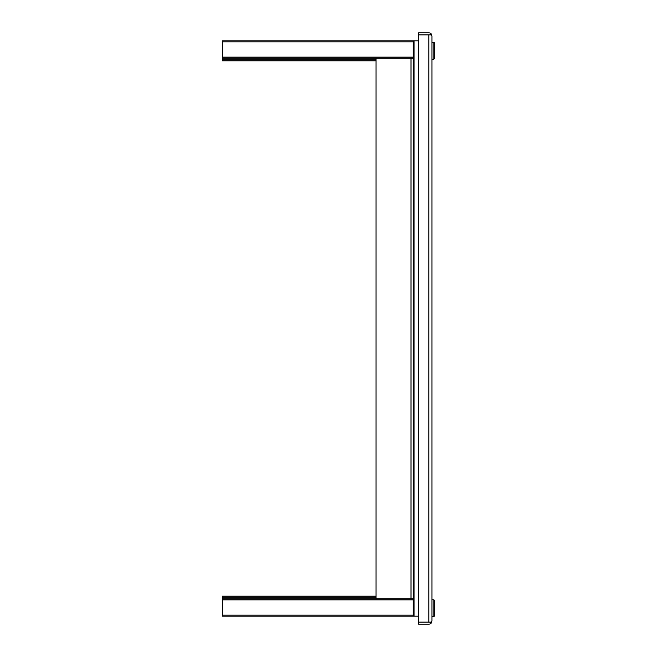 <?xml version="1.0" encoding="UTF-8"?>
<svg xmlns="http://www.w3.org/2000/svg" width="657" height="657" viewBox="0 0 657 657"><rect width="100%" height="100%" fill="white"/><g stroke="black" fill="none" stroke-linecap="round" stroke-linejoin="round"><path stroke-width="0.99" d="M428.964 622.122L418.624 622.13L431.312 622.122L431.936 621.111L431.936 35.897L431.312 34.878L428.964 34.878M430.228 622.13L428.89 622.13L428.89 34.878L418.624 34.87L418.624 624.15L428.89 624.15A3.047 3.047 0 0 0 431.312 622.959L430.228 622.13M430.228 34.87L418.624 34.878L418.624 32.85L428.89 32.85A3.047 3.047 0 0 1 431.312 34.041L430.228 34.878M431.936 621.103L431.312 622.959M431.936 35.897L431.312 34.041M376.009 58.161L376.009 598.839M418.624 616.159L222.46 616.159L222.46 599.857L413.294 599.857L413.294 57.143L222.46 57.143L222.46 41.867L413.294 41.867L413.294 57.143M413.294 41.867L413.294 40.841L414.066 40.841L414.066 616.159M418.624 40.841L414.066 40.841M413.294 598.839L222.46 598.839L222.46 596.17L376.009 596.17M222.46 57.143L222.46 60.83L376.009 60.83M413.294 40.841L222.46 40.841L222.46 41.867M222.46 58.161L413.294 58.161M413.294 599.857L413.294 615.133L222.46 615.133M413.294 616.159L413.294 615.133M222.46 598.839L222.46 599.857M433.899 59.163L433.899 42.377L434.54 43.017L434.54 58.522L433.899 59.163L431.936 59.163M433.899 42.377L431.936 42.377M433.899 616.562L433.899 599.775L434.54 600.416L434.54 615.921L433.899 616.562L431.936 616.562M433.899 599.775L431.936 599.775M410.995 598.839L410.995 58.161M222.46 597.197L376.009 597.197M376.009 59.803L222.46 59.803"/></g></svg>
